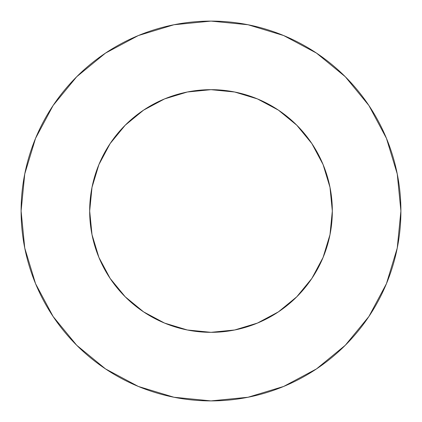 <?xml version="1.0" encoding="UTF-8"?>
<svg xmlns="http://www.w3.org/2000/svg" width="422" height="422" viewBox="0 0 422 422"><rect width="100%" height="100%" fill="white"/><g stroke="black" fill="none" stroke-linecap="round" stroke-linejoin="round"><path stroke-width="0.63" d="M332.325 211L329.993 187.331L323.088 164.569L311.879 143.596L296.787 125.213L278.404 110.121L257.431 98.912L234.669 92.007L211 89.675L187.331 92.007L164.569 98.912L143.596 110.121L125.213 125.213L110.121 143.596L98.912 164.569L92.007 187.331L89.675 211L92.007 234.669L98.912 257.431L110.121 278.404L125.213 296.787L143.596 311.879L164.569 323.088L187.331 329.993L211 332.325L234.669 329.993L257.431 323.088L278.404 311.879L296.787 296.787L311.879 278.404L323.088 257.431L329.993 234.669L332.325 211A121.325 121.325 0 0 1 211 332.325A121.325 121.325 0 0 1 89.675 211A121.325 121.325 0 0 1 211 89.675A121.325 121.325 0 0 1 332.325 211L331.291 226.83M21.1 211A189.9 189.9 0 0 1 211 21.1A189.9 189.9 0 0 1 400.9 211A189.9 189.9 0 0 1 211 400.9A189.9 189.9 0 0 1 21.1 211L24.75 248.046L35.553 283.674L53.103 316.505L76.72 345.28L105.495 368.897L138.326 386.447L173.954 397.25L211 400.9L248.046 397.25L283.674 386.447L316.505 368.897L345.28 345.28L368.897 316.505L386.447 283.674L397.25 248.046L400.9 211L397.25 173.954L386.447 138.326L368.897 105.495L345.28 76.72L316.505 53.103L283.674 35.553L248.046 24.75L211 21.1L173.954 24.75L138.326 35.553L105.495 53.103L76.72 76.72L53.103 105.495L35.553 138.326L24.75 173.954L21.1 211M211 332.325L195.17 331.291M89.675 211L90.709 195.17M211 89.675L226.83 90.709M368.897 105.495L345.28 76.72L316.553 53.14M105.495 53.103L76.72 76.72L53.14 105.447M53.103 316.505L76.72 345.28L105.447 368.86M316.505 368.897L345.28 345.28L368.86 316.553"/></g></svg>
